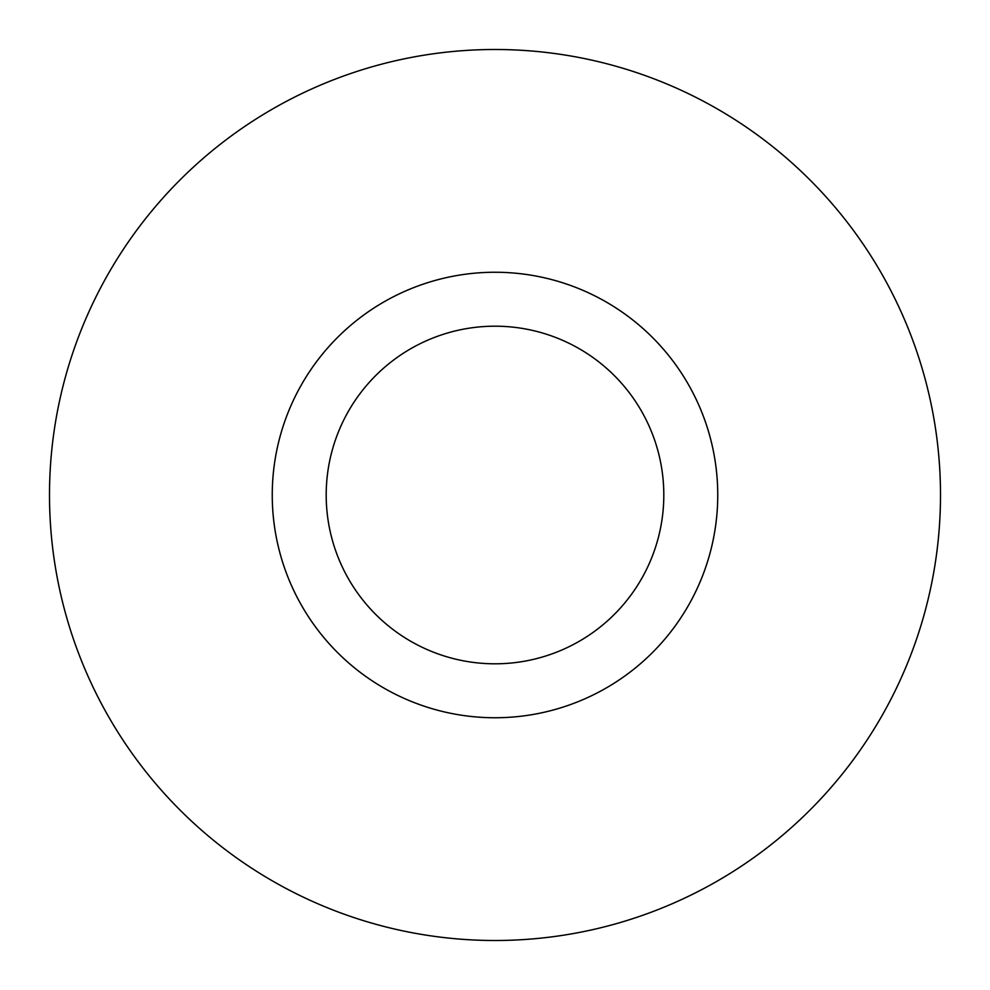 <?xml version="1.0" encoding="UTF-8"?>
<svg xmlns="http://www.w3.org/2000/svg" width="990" height="990" viewBox="0 0 990 990"><rect width="100%" height="100%" fill="white"/><g stroke="black" fill="none" stroke-linecap="round" stroke-linejoin="round"><path stroke-width="1.49" d="M663.807 495A168.807 168.807 0 0 0 495 326.193A168.807 168.807 0 0 0 326.193 495A168.807 168.807 0 0 0 495 663.807A168.807 168.807 0 0 0 663.807 495M940.5 495A445.5 445.5 0 0 1 495 940.5A445.5 445.5 0 0 1 49.5 495A445.5 445.5 0 0 1 495 49.5A445.5 445.5 0 0 1 940.5 495M717.75 495A222.75 222.75 0 0 1 495 717.75A222.75 222.75 0 0 1 272.25 495A222.75 222.75 0 0 1 495 272.25A222.75 222.75 0 0 1 717.75 495"/></g></svg>
